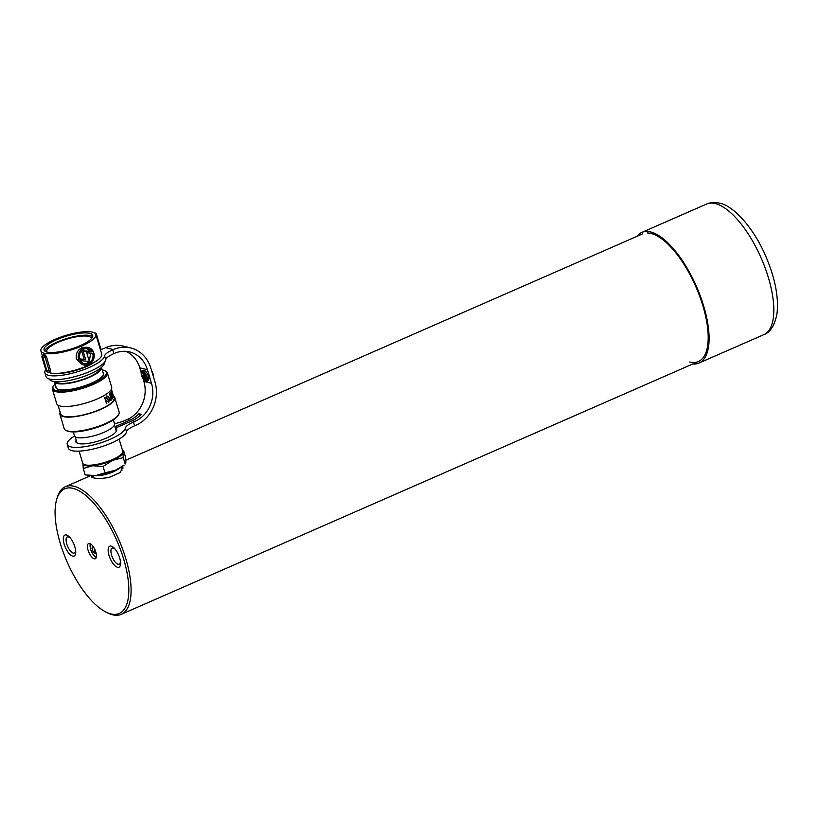 <?xml version="1.0" encoding="UTF-8"?>
<svg xmlns="http://www.w3.org/2000/svg" width="818" height="818" viewBox="0 0 818 818"><rect width="100%" height="100%" fill="white"/><g stroke="black" fill="none" stroke-linecap="round" stroke-linejoin="round"><path stroke-width="1.23" d="M115.154 549.175A8.783 3.497 -113.7 0 0 113.242 548.029A8.783 3.497 -113.7 0 0 112.148 548.08A8.783 3.497 -113.7 0 0 111.984 556.322A8.783 3.497 -113.7 0 0 118.099 564.226A8.783 3.497 -113.7 0 0 119.193 564.175A8.783 3.497 -113.7 0 0 120.43 561.23M111.187 546.117A11.472 4.56 -113.7 0 0 109.019 555.371A11.472 4.56 -113.7 0 0 117.536 567.283A11.472 4.56 -113.7 0 0 120.543 562.263A11.472 4.56 -113.7 0 0 114.469 548.387A11.472 4.56 -113.7 0 0 111.187 546.117M70.307 538.029A8.783 3.497 -113.7 0 0 68.405 536.884A8.783 3.497 -113.7 0 0 67.311 536.935A8.783 3.497 -113.7 0 0 67.148 545.177A8.783 3.497 -113.7 0 0 73.262 553.08A8.783 3.497 -113.7 0 0 74.356 553.029A8.783 3.497 -113.7 0 0 75.593 550.085M66.35 534.972A11.472 4.56 -113.7 0 0 64.182 544.226A11.472 4.56 -113.7 0 0 72.7 556.138A11.472 4.56 -113.7 0 0 75.706 551.117A11.472 4.56 -113.7 0 0 69.632 537.242A11.472 4.56 -113.7 0 0 66.35 534.972M110.767 613.878A68.017 27.066 -113.7 0 0 123.641 559.011A68.017 27.066 -113.7 0 0 73.119 488.377A68.017 27.066 -113.7 0 0 56.606 499.696A68.017 27.066 -113.7 0 0 67.158 561.986A68.017 27.066 -113.7 0 0 105.788 611.976A68.017 27.066 -113.7 0 0 110.767 613.878M56.606 499.696L57.127 497.855A69.653 27.72 66.3 0 1 65.379 486.72A69.653 27.72 66.3 0 1 74.039 486.26A69.653 27.72 66.3 0 1 122.567 548.98A69.653 27.72 66.3 0 1 121.268 614.328A69.653 27.72 66.3 0 1 112.598 614.788A69.653 27.72 66.3 0 1 107.495 612.835L105.788 611.976M122.352 466.505L122.884 467.375L120.062 472.62L109.039 477.446C102.148 478.602 96.902 478.724 93.324 477.814L91.493 476.802L92.015 475.779M89.643 543.459A8.313 3.313 -113.7 0 0 88.61 543.51A8.313 3.313 -113.7 0 0 88.456 551.312A8.313 3.313 -113.7 0 0 94.244 558.796A8.313 3.313 -113.7 0 0 95.287 558.745A8.313 3.313 -113.7 0 0 95.44 550.943A8.313 3.313 -113.7 0 0 89.643 543.459M92.802 475.769A16.391 4.407 -16.7 0 0 91.861 477.242M122.976 468.111A16.391 4.407 -16.7 0 0 121.228 467.242M689.697 361.996A69.653 27.72 -113.7 0 0 702.345 358.642A69.653 27.72 -113.7 0 0 697.478 290.564A69.653 27.72 -113.7 0 0 651.138 233.478A69.653 27.72 -113.7 0 0 647.304 232.966M692.826 363.969A71.299 28.364 -113.7 0 0 699.022 363.039A71.299 28.364 -113.7 0 0 700.361 296.157A71.299 28.364 -113.7 0 0 650.688 231.964A71.299 28.364 -113.7 0 0 641.813 232.435A71.299 28.364 -113.7 0 0 636.936 236.361M90.686 543.939A7.209 2.873 -113.7 0 0 90.123 546.731A7.209 2.873 -113.7 0 0 93.947 555.453A7.209 2.873 -113.7 0 0 96.003 556.874A7.209 2.873 -113.7 0 0 96.371 556.925M96.268 557.395A8.19 3.262 66.3 0 1 94.418 555.954A8.19 3.262 66.3 0 1 94.172 555.678M90.113 546.404A8.19 3.262 66.3 0 1 90.072 546.046A8.19 3.262 66.3 0 1 90.266 543.694M93.927 547.733L92.925 546.721L91.964 548.152L93.037 551.649L95.093 553.725L95.931 552.477M95.328 550.647L93.037 551.649M93.62 547.426L91.964 548.152M95.205 475.626A14.755 3.967 -16.7 0 0 99.275 475.575A14.755 3.967 -16.7 0 0 119.142 468.448M123.651 450.79L125.573 457.18L125.89 462.313L125.174 464.021L123.252 457.62L122.935 452.487L123.651 450.79L122.557 450.575M104.98 472.865L95.594 475.585A20.818 5.593 -16.7 0 0 115.594 470.156A20.818 5.593 -16.7 0 0 124.121 465.105L115.594 470.156L104.98 472.865L103.058 466.464L112.639 460.329L123.252 457.62M87.056 475.227L89.213 475.575A20.818 5.593 -16.7 0 0 95.594 475.585L85.174 474.88L83.252 468.479L92.638 465.759L103.058 466.464M82.945 463.346L83.252 468.479M122.792 451.71A20.818 5.593 163.3 0 1 122.935 452.487A20.818 5.593 163.3 0 1 112.639 460.329A20.818 5.593 -16.7 0 1 92.638 465.759A20.818 5.593 163.3 0 1 82.955 463.663M119.121 439.123L122.731 451.158A20.9 5.624 163.3 0 1 122.383 452.896L121.841 453.826A20.082 5.399 163.3 0 1 104.489 463.09A20.082 5.399 163.3 0 1 84.908 464.9L83.947 464.43A20.9 5.624 163.3 0 1 83.15 463.888A20.9 5.624 163.3 0 1 82.7 463.172L79.09 451.137M122.383 452.896A20.9 5.624 163.3 0 1 104.326 462.548A20.9 5.624 163.3 0 1 83.947 464.43M113.354 419.92L114.52 423.785A20.9 5.624 163.3 0 1 97.587 434.726A20.9 5.624 163.3 0 1 74.939 436.526A20.9 5.624 163.3 0 1 74.489 435.8L73.323 431.924M118.692 414.573L118.14 415.493A27.863 7.495 163.3 0 1 95.972 427.763A27.863 7.495 163.3 0 1 68.497 431.434A27.863 7.495 163.3 0 1 66.892 430.871L65.931 430.401A28.681 7.71 -16.7 0 0 67.587 430.974A28.681 7.71 -16.7 0 0 95.859 427.2A28.681 7.71 -16.7 0 0 118.692 414.573A28.681 7.71 -16.7 0 0 119.162 412.18L114.847 397.814A28.681 7.71 163.3 0 1 95.348 411.536A28.681 7.71 163.3 0 1 63.272 416.618A28.681 7.71 163.3 0 1 59.908 414.297A28.681 7.71 163.3 0 1 60.164 412.313M55.103 384.041A27.863 7.495 -16.7 0 0 53.436 386.035A27.863 7.495 -16.7 0 0 56.258 390.605A27.863 7.495 -16.7 0 0 90.951 384.307A27.863 7.495 -16.7 0 0 104.694 370.656A27.863 7.495 -16.7 0 0 103.078 370.094A27.863 7.495 -16.7 0 0 102.199 369.91M104.694 370.656L105.655 371.127A28.681 7.71 163.3 0 1 107.362 372.865A28.681 7.71 163.3 0 1 87.863 386.587A28.681 7.71 163.3 0 1 55.788 391.669A28.681 7.71 163.3 0 1 52.424 389.348A28.681 7.71 163.3 0 1 52.894 386.955L53.436 386.035M102.904 372.251A24.908 6.697 163.3 0 1 103.119 375.268A24.908 6.697 163.3 0 1 83.293 386.239A24.908 6.697 163.3 0 1 58.732 389.521A24.908 6.697 163.3 0 1 57.291 389.02A24.908 6.697 163.3 0 1 55.808 386.382M107.362 372.865L111.677 387.231A28.681 7.71 163.3 0 1 92.178 400.953A28.681 7.71 163.3 0 1 60.103 406.025A28.681 7.71 163.3 0 1 56.728 403.714L52.424 389.348M113.538 396.301A28.681 7.71 163.3 0 1 114.847 397.814M108.661 401.781L107.587 401.137A27.863 7.495 163.3 0 1 107.27 401.352L108.804 402.221L109.315 399.961L106.585 398.223L107.117 396.362L108.293 397.251A27.863 7.495 -16.7 0 0 108.549 397.057L106.953 395.932L106.258 398.417L109.05 400.125L108.242 401.935M108.426 402.405L109.315 399.961M110.982 393.008L110.563 392.609L110.42 393.887L111.81 398.519L112.444 398.877L112.526 397.599L110.563 392.609M111.81 398.519L112.444 398.877L112.526 397.599M111.677 390.513L113.487 396.311L111.606 390.043M112.802 397.129L111.759 391.669L111.371 391.26L111.412 392.507L113.099 397.568M109.571 393.898L110.389 396.618A27.863 7.495 163.3 0 1 110.205 396.791L109.663 399.419L110.297 400.493L111.095 400.217A27.863 7.495 -16.7 0 0 111.575 399.767L109.755 393.714A27.863 7.495 163.3 0 1 109.571 393.898M110.297 400.493L110.941 400.258A27.7 7.444 163.3 0 0 111.412 399.798L111.575 399.767M105.021 397.282A27.863 7.495 163.3 0 1 104.653 397.497L106.473 403.55A27.863 7.495 -16.7 0 0 106.841 403.325L105.021 397.282M111.422 389.215L114.07 398.049A27.863 7.495 163.3 0 1 95.123 411.382A27.863 7.495 163.3 0 1 63.968 416.311A27.863 7.495 163.3 0 1 60.696 414.061L58.047 405.227M59.908 414.297L64.213 428.663A28.681 7.71 -16.7 0 0 65.931 430.401M111.739 390.493L113.344 395.861L111.585 390.483M113.119 397.078L111.545 391.658L112.996 397.108M112.301 398.427L110.624 393.029L111.79 395.36L112.066 398.53M110.542 393.09L112.148 398.458M109.632 393.847L111.412 399.798M110.532 397.067L110.369 397.108A27.7 7.444 163.3 0 1 110.041 397.415L110.205 397.374A27.863 7.495 -16.7 0 0 110.532 397.067L111.258 399.491A27.863 7.495 163.3 0 1 111.003 399.736L110.389 400.053M109.653 398.018L109.888 399.174L109.806 397.988M111.003 399.736L109.888 399.174M109.724 399.204L110.839 399.767M107.424 401.178L108.487 401.812M106.943 396.403L106.412 398.254L108.027 398.867M107.853 398.908L109.152 399.992M106.78 395.963L108.549 397.057M104.857 397.374L106.841 403.325M79.735 359.143A7.73 6.779 -76 0 1 79.724 359.102A7.73 6.779 -76 0 1 83.538 349.388L83.18 348.182A9.039 7.924 104 0 0 78.63 359.583A9.039 7.924 104 0 0 84.039 365.022A9.039 7.924 104 0 0 88.17 364.808L87.802 363.601A7.73 6.779 -76 0 1 84.356 363.754A7.73 6.779 -76 0 1 80.348 360.585L89.356 361.515L86.728 352.752L92.71 353.376A7.73 6.779 -76 0 1 88.906 363.12L89.264 364.327A9.039 7.924 104 0 0 94.203 355.196A9.039 7.924 104 0 0 88.405 347.486A9.039 7.924 104 0 0 84.274 347.701L84.643 348.908A7.73 6.779 -76 0 1 88.088 348.754A7.73 6.779 -76 0 1 92.097 351.924L83.088 350.994L85.716 359.756L79.735 359.143M84.039 365.022L82.301 364.593L76.422 359.03C75.563 354.122 77.301 350.38 81.647 347.803L83.18 348.182M91.412 338.683A23.272 6.258 -16.7 0 0 91.34 338.284A23.272 6.258 -16.7 0 0 88.61 336.402A23.272 6.258 -16.7 0 0 62.587 340.523A23.272 6.258 -16.7 0 0 46.759 351.658A23.272 6.258 -16.7 0 0 46.923 352.026M89.724 333.355A25.409 6.83 -16.7 0 0 61.309 337.844A25.409 6.83 -16.7 0 0 44.039 350.002A25.409 6.83 -16.7 0 0 47.025 352.057A25.409 6.83 -16.7 0 0 75.43 347.558A25.409 6.83 -16.7 0 0 92.71 335.4A25.409 6.83 -16.7 0 0 89.724 333.355M92.679 336.648A25.409 6.83 -16.7 0 0 90.399 335.615A25.409 6.83 -16.7 0 0 64.049 339.398A25.409 6.83 -16.7 0 0 44.745 351.024M83.559 363.499L87.802 363.601M79.663 358.867L84.162 359.378L81.626 350.902M81.534 350.605L90.103 351.433L87.199 348.601M82.996 348.131L82.751 347.313L88.405 347.486M87.618 363.56L87.373 362.742L88.978 361.484M89.254 361.167L90.767 353.171M92.475 332.149A28.681 7.71 163.3 0 1 95.849 334.46A28.681 7.71 163.3 0 1 76.34 348.182A28.681 7.71 163.3 0 1 44.274 353.264A28.681 7.71 163.3 0 1 40.9 350.942A28.681 7.71 163.3 0 1 60.399 337.221A28.681 7.71 163.3 0 1 92.475 332.149M42.71 355.472A1.636 0.654 66.3 0 1 42.894 355.227L44.346 354.675A28.681 7.71 -16.7 0 0 44.724 354.777A28.681 7.71 -16.7 0 0 45.113 354.859L46.411 356.525L50.491 370.135L50.327 371.474L49.06 372.026A1.636 0.654 66.3 0 1 48.855 372.047A1.636 1.442 -76 0 1 47.025 371.137L42.945 357.527L42.178 357.333L46.258 370.943L49.162 370.718A1.636 0.654 66.3 0 1 49.06 372.026A1.636 1.636 0 0 1 48.006 372.118L47.239 371.934A1.636 1.442 104 0 1 46.258 370.943L46.156 370.595M95.849 334.46L101.739 354.112A28.681 7.71 163.3 0 1 82.24 367.834A28.681 7.71 163.3 0 1 50.164 372.916A28.681 7.71 163.3 0 1 48.16 372.149M104.264 362.538A28.681 7.71 163.3 0 1 84.551 376.219A28.681 7.71 163.3 0 1 52.659 381.229A28.681 7.71 163.3 0 1 49.325 379.02M100.256 368.376A23.272 6.258 163.3 0 1 83.334 379.266A23.272 6.258 163.3 0 1 58.344 383.018A23.272 6.258 163.3 0 1 55.88 381.689M103.528 374.327L101.452 367.415A24.581 6.616 163.3 0 1 84.683 379.163A24.581 6.616 163.3 0 1 57.24 383.509A24.581 6.616 163.3 0 1 54.356 381.546L56.432 388.458M82.751 347.313L84.274 347.701M87.925 364L89.264 364.327M84.162 359.378L85.716 359.756M81.831 350.677L83.088 350.994M90.103 351.433L92.097 351.924M83.293 348.57L84.643 348.908M87.373 362.742L88.906 363.12M76.197 440.074A21.309 5.726 -16.7 0 0 75.859 441.812A21.309 5.726 -16.7 0 0 106.197 438.162A21.309 5.726 -16.7 0 0 116.677 429.573A21.309 5.726 -16.7 0 0 116.003 428.642A3.282 0.879 163.3 0 1 115.89 428.499A3.282 0.879 163.3 0 1 117.506 427.18L132.209 420.738A29.499 25.879 -76 0 0 141.258 414.317L138.968 413.744L140.267 415.319M74.571 436.025A30.317 8.149 -16.7 0 0 67.229 444.409A30.317 8.149 -16.7 0 0 110.399 439.205A30.317 8.149 -16.7 0 0 125.379 428.049A16.391 4.407 163.3 0 1 133.467 422.016L134.888 421.403A29.499 25.879 104 0 0 151.514 383.325L147.424 369.716A29.499 25.879 104 0 0 129.755 351.944A29.499 25.879 104 0 0 114.469 353.356L113.866 353.621A16.391 4.407 -16.7 0 0 105.757 359.705A31.145 8.374 163.3 0 1 90.369 371.26A31.145 8.374 163.3 0 1 46.033 376.597L44.898 372.824A31.145 8.374 163.3 0 1 45.736 369.716M67.229 444.409L68.364 448.182A30.317 8.149 -16.7 0 0 111.534 442.988A30.317 8.149 -16.7 0 0 126.504 431.832A16.391 4.407 163.3 0 1 134.602 425.8L136.023 425.176A33.599 29.468 104 0 0 154.95 381.812L150.87 368.212A33.599 29.468 104 0 0 130.747 347.967A33.599 29.468 104 0 0 113.334 349.583L112.731 349.848A16.391 4.407 -16.7 0 0 104.622 355.922A31.145 8.374 163.3 0 1 89.234 367.476A31.145 8.374 163.3 0 1 44.898 372.824M94.09 362.456A24.581 6.616 163.3 0 1 86.176 366.72A24.581 6.616 163.3 0 1 57.781 373.345M146.954 376.842A5.746 2.29 -113.7 0 0 142.874 370.932L144.254 370.329A5.746 2.29 -113.7 0 1 148.334 376.239A5.746 2.29 -113.7 0 1 147.956 380.84L146.575 381.444A5.746 2.29 -113.7 0 0 146.954 376.842M142.874 370.932L143.099 371.689A4.939 1.963 66.3 0 1 146.238 375.779L142.608 372.272L144.285 377.875L141.984 375.656A4.939 1.963 66.3 0 1 142.291 371.658A4.939 1.963 66.3 0 1 142.721 371.587L142.496 370.83A5.746 2.29 -113.7 0 0 141.964 370.902A5.746 2.29 -113.7 0 0 141.79 376.106A5.746 2.29 -113.7 0 0 145.665 381.423L145.44 380.667A4.939 1.963 66.3 0 1 142.312 376.577L145.941 380.073L144.254 374.48L146.555 376.699A4.939 1.963 66.3 0 1 146.575 376.75A4.939 1.963 66.3 0 1 146.248 380.697A4.939 1.963 66.3 0 1 145.829 380.759L146.586 380.421M125.849 351.331A29.499 25.879 -76 0 1 139.786 367.814L141.177 372.435M143.099 378.846L143.876 381.423A29.499 25.879 -76 0 1 127.25 419.501L125.829 420.125A16.391 4.407 163.3 0 1 114.489 423.704M145.44 380.667L146.78 380.073A4.939 1.963 66.3 0 1 146.432 379.859M143.937 370.462L143.876 370.227A5.746 2.29 -113.7 0 0 143.344 370.298L141.964 370.902M143.467 375.155L143.365 375.053A4.939 1.963 66.3 0 1 143.068 373.826M146.851 377.926L146.453 376.597M145.941 380.073L146.892 379.654M145.829 380.759L146.054 381.515A5.746 2.29 -113.7 0 0 146.575 381.444M142.608 372.272L143.498 371.893M141.984 375.656L143.365 375.053M142.496 370.83L143.876 370.227M153.569 377.2A5.746 2.29 -113.7 0 0 151.647 370.779M100.43 349.726A16.391 4.407 -16.7 0 0 105.093 347.947L105.696 347.681A33.599 29.468 -76 0 1 123.099 346.065L130.747 347.967M114.97 426.71A3.282 0.879 163.3 0 0 115.215 426.607L129.919 420.166A29.499 25.879 104 0 0 138.968 413.744M706.548 204.071C710.801 202.332 715.177 202.046 719.666 203.212C733.47 205.563 754.063 228.406 765.781 256.31C775.106 278.069 778.838 297.22 776.988 313.775C774.666 325.482 770.259 332.445 763.756 334.685A71.299 28.364 -113.7 0 0 765.096 267.803A71.299 28.364 -113.7 0 0 715.423 203.61A71.299 28.364 -113.7 0 0 706.548 204.071L641.813 232.435M100.461 347.722L96.381 334.112A1.636 1.442 104 0 0 94.806 333.12M94.632 332.936L95.399 333.13A1.636 1.636 0 0 1 96.575 334.245L95.951 334.828M100.328 349.398A1.636 1.636 0 0 0 100.655 347.854L100.041 348.427M46.411 356.525L45.082 357.108L49.162 370.718L50.491 370.135M45.113 354.859L43.865 355.411A1.636 0.654 66.3 0 1 45.082 357.108L42.945 357.527A1.636 1.442 104 0 1 43.865 355.411L43.098 355.216L44.346 354.675M47.239 371.934A1.636 1.636 0 0 1 46.064 370.81L41.984 357.2A1.636 1.636 0 0 1 42.894 355.227A1.636 0.654 66.3 0 1 43.098 355.216A1.636 1.442 -76 0 0 42.178 357.333L42.107 356.955M125.379 428.049L126.504 431.832M151.514 383.325L143.876 381.423M147.424 369.716L139.786 367.814M113.334 349.583L105.696 347.681M105.757 359.705L104.622 355.922M113.866 353.621L112.731 349.848M129.919 420.166L127.25 419.501M134.888 421.403L132.209 420.738M133.467 422.016L134.602 425.8M115.215 426.607L116.35 430.391M116.003 428.642L116.626 430.718M698.367 361.536L121.268 614.328M642.467 233.928L125.86 460.227M90.481 475.718L65.379 486.72M763.756 334.685L699.022 363.039M90.123 546.731L90.072 546.046M121.943 470.657L121.095 467.323M93.702 477.906L92.966 475.769M114.438 424.971L116.35 431.311M75.195 436.74L77.097 443.09M40.9 350.942L42.311 355.656M115.89 428.499L116.585 430.81"/></g></svg>
